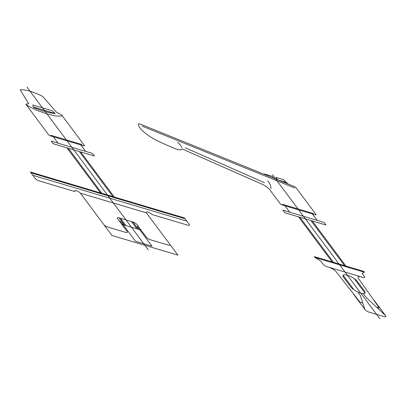 <?xml version="1.0" encoding="UTF-8"?>
<svg xmlns="http://www.w3.org/2000/svg" width="406" height="406" viewBox="0 0 406 406"><rect width="100%" height="100%" fill="white"/><g stroke="black" fill="none" stroke-linecap="round" stroke-linejoin="round"><path stroke-width="0.3" stroke-dasharray="2.03 1.52" d=""/><path stroke-width="0.61" d="M343.136 275.273L353.91 289.732M354.184 278.567L364.964 293.025M298.537 216.855L332.164 261.961L345.912 266.062L312.285 220.95M364.38 272.193L362.152 273.334L364.461 276.603A3.349 1.03 -152.2 0 1 362.913 277.394L327.17 266.742A3.349 1.03 -152.2 0 1 323.222 264.311L320.918 261.22L314.894 257.44L314.29 256.638L363.781 271.386L364.38 272.193L314.894 257.44M361.655 277.019A6.694 2.06 -152.2 0 0 358.488 278.506L379.285 307.961L376.535 307.139L365.806 297.05L363.152 293.492A8.369 2.573 -152.2 0 0 364.527 291.031L357.321 281.363A8.369 2.573 -152.2 0 0 347.445 275.288A8.369 2.573 -152.2 0 0 343.572 277.268L350.779 286.935A8.369 2.573 -152.2 0 0 357.656 291.853L360.305 295.411L362.786 303.043L360.036 302.226L336.254 271.883A6.694 2.06 -152.2 0 0 328.429 267.112M284.789 212.754L326.033 225.046L324.11 222.468L282.865 210.176L284.789 212.754L326.033 225.046L324.11 222.468L282.865 210.176L284.789 212.754M280.211 203.746L269.934 189.957A10.043 3.086 -152.2 0 0 261.119 183.796L182.081 148.931A10.043 3.086 -152.2 0 1 173.697 148.104L160.553 142.308A23.436 7.201 -152.2 0 1 138.258 124.317A3.349 1.03 -152.2 0 1 140.791 124.302L293.254 186.085A3.349 1.03 -152.2 0 1 296.466 188.257L315.954 214.398A1.675 0.513 -152.2 0 1 315.183 214.794L282.19 204.964A1.675 0.513 -152.2 0 1 280.211 203.746M312.432 213.977L317.238 220.422L289.742 212.226L284.936 205.781M287.879 183.908L283.687 179.721L275.852 177.386L277.653 179.802M286.864 182.548L278.003 179.909M264.539 174.453L264.443 173.986L272.279 176.321L273.629 178.132M282.398 204.279L313.539 213.561M310.362 218.372L296.613 214.277L310.362 218.372M181.883 147.5A24.193 7.435 -152.2 0 0 177.681 142.217M270.843 188.699A37.997 11.678 -152.2 0 0 267.762 180.853M294.639 187.948L142.176 126.164M264.504 182.736L185.466 147.865M310.935 220.549L344.562 265.656M299.887 217.256L333.514 262.362M317.238 220.422L289.742 212.226M379.909 318.842L272.538 174.803M114.279 197.027L80.652 151.915M140.273 230.461A1.675 0.513 -152.2 0 0 138.299 229.248L132.894 221.996L119.146 217.9L124.551 225.147L138.299 229.248A1.675 0.513 -152.2 0 0 139.07 228.852L137.269 226.431L138.644 226.842M131.544 221.595L136.949 228.842M66.904 147.82L100.531 192.926M120.496 218.301L125.901 225.548M123.774 225.543A1.675 0.513 -152.2 0 1 124.551 225.147A1.675 0.513 -152.2 0 1 122.576 223.934L120.775 221.519L119.4 221.108M353.677 294.111A3.349 1.03 -152.2 0 0 353.92 294.761L365.03 309.666M385.7 315.827L374.591 300.922A3.349 1.03 -152.2 0 0 373.723 300.085M385.289 315.371L365.806 297.05L363.4 293.827L357.904 292.188L360.305 295.411L364.811 309.27A3.349 1.03 -152.2 0 0 368.978 312.097L384.152 316.619A3.349 1.03 -152.2 0 0 385.289 315.371M162.014 233.81L177.929 255.156L111.939 235.49L96.029 214.14M121.8 224.33L123.175 224.741L135.487 241.25L151.981 246.168L139.674 229.654L141.049 230.065M146.404 212.866L80.418 193.2A3.349 1.03 -152.2 0 0 76.465 190.769A3.349 1.03 -152.2 0 0 74.917 191.561L39.174 180.909A3.349 1.03 -152.2 0 1 35.226 178.478L30.42 172.032L184.39 217.92L189.196 224.366A3.349 1.03 -152.2 0 1 187.648 225.157L151.905 214.505A3.349 1.03 -152.2 0 0 147.951 212.074A3.349 1.03 -152.2 0 0 146.404 212.866L169.82 244.28A3.349 1.03 -152.2 0 1 168.272 245.072L150.403 239.743A3.349 1.03 -152.2 0 1 146.449 237.317L136.842 224.427A3.349 1.03 -152.2 0 0 132.894 221.996M80.418 193.2L103.834 224.614A3.349 1.03 -152.2 0 0 107.783 227.045L125.657 232.369A3.349 1.03 -152.2 0 0 127.205 231.577L117.598 218.692A3.349 1.03 -152.2 0 1 119.146 217.9M186.79 221.143L32.82 175.255M184.989 218.727L31.018 172.839M27.035 87.158L148.337 249.883M51.237 141.146L53.156 143.719L94.4 156.011L92.477 153.438L51.237 141.146M26.446 105.017L48.583 134.711A1.675 0.513 -152.2 0 0 50.557 135.929L83.55 145.764A1.675 0.513 -152.2 0 0 84.326 145.368L62.189 115.674M55.236 113.513L52.059 110.686L32.81 104.951L33.236 106.956L55.236 113.513A40.544 12.459 -152.2 0 1 33.632 107.483L33.236 106.956M78.734 149.337L64.985 145.241M80.799 144.942L85.605 151.387L58.109 143.191L53.308 136.746M81.91 144.526L50.765 135.244M28.608 103.55L20.3 90.036A1.005 0.31 -152.2 0 1 20.422 89.787A25.969 7.983 -152.2 0 1 42.457 96.354A1.005 0.31 -152.2 0 1 43.127 96.841L55.982 111.711A1.583 0.487 -152.2 0 0 57.002 112.416L61.854 115.111L62.123 115.786L60.976 116.121L55.663 115.974L46.964 113.893L37.286 110.498L29.207 106.651L25.898 104.393L26.283 103.946L28.364 103.885A1.583 0.487 -152.2 0 0 28.608 103.55M68.254 148.22L101.881 193.332M79.302 151.514L112.929 196.621"/></g></svg>
